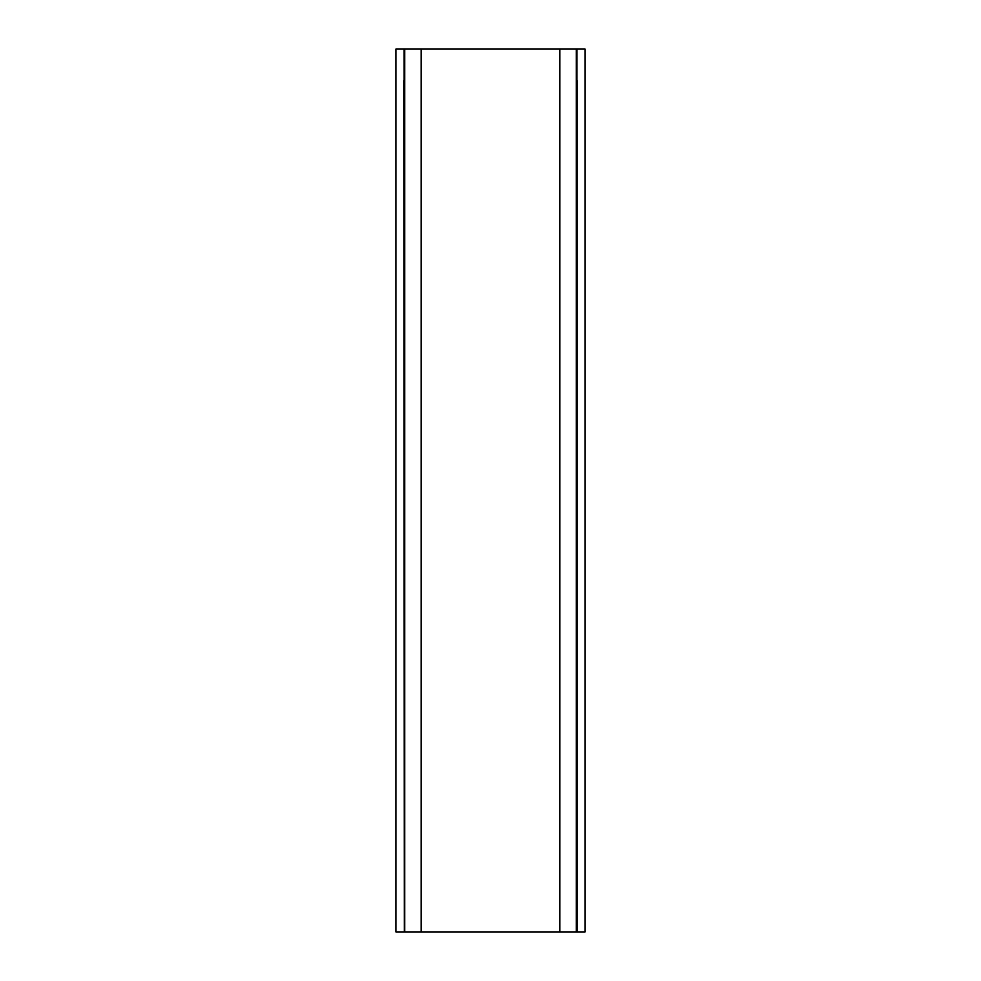 <?xml version="1.0" encoding="UTF-8"?>
<svg xmlns="http://www.w3.org/2000/svg" width="981" height="981" viewBox="0 0 981 981"><rect width="100%" height="100%" fill="white"/><g stroke="black" fill="none" stroke-linecap="round" stroke-linejoin="round"><path stroke-width="1.47" d="M404.736 931.95L404.123 49.05L404.736 931.95L421.156 931.95L404.736 931.95L404.736 49.05L395.907 49.05L404.123 49.05L404.736 931.95M403.755 80.577L404.356 931.95L403.755 80.577M395.907 931.95L395.907 49.05L395.907 931.95L403.755 931.95L395.907 931.95M576.644 931.95L576.264 49.05L585.093 49.05L585.093 931.95L576.264 931.95L577.245 931.95L577.245 80.577L577.245 931.95L585.093 931.95L585.093 49.05L576.877 49.05L576.644 931.95M576.264 49.05L404.736 49.05L559.844 49.05L559.844 931.95L421.156 931.95L421.156 49.05L421.156 931.95L576.264 931.95L559.844 931.95L559.844 49.05L576.264 49.05L576.264 931.95L576.264 49.05"/></g></svg>

